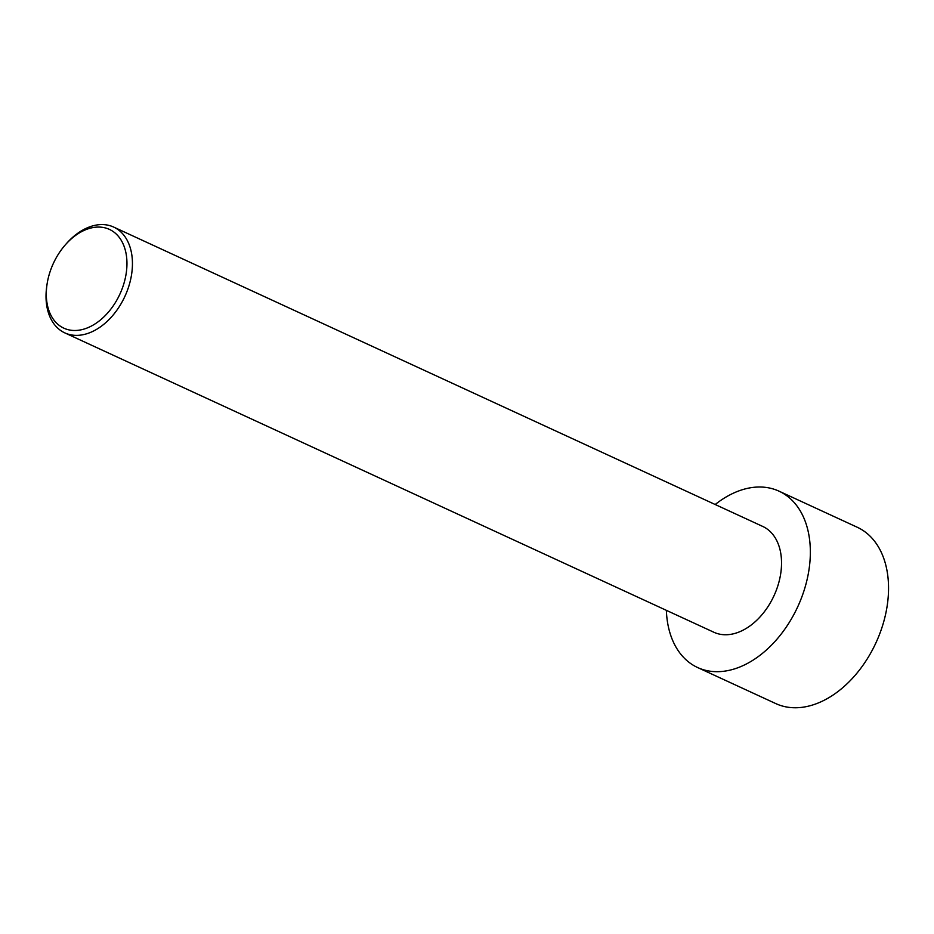 <?xml version="1.0" encoding="UTF-8"?>
<svg xmlns="http://www.w3.org/2000/svg" width="934" height="934" viewBox="0 0 934 934"><rect width="100%" height="100%" fill="white"/><g stroke="black" fill="none" stroke-linecap="round" stroke-linejoin="round"><path stroke-width="1.4" d="M715.187 504.512A97.124 65.438 114.8 0 1 778.991 491.156L857.202 527.231A97.124 65.438 114.8 0 1 875.94 642.826A97.124 65.438 114.8 0 1 775.839 703.617L697.64 667.541A97.124 65.438 114.8 0 1 691.954 664.401A97.124 65.438 114.8 0 1 666.374 610.346M778.991 491.156A97.124 65.438 114.8 0 1 797.741 606.761A97.124 65.438 114.8 0 1 697.64 667.541M46.934 285.057L46.7 286.703A58.27 39.263 -65.2 0 0 61.41 330.998A58.27 39.263 -65.2 0 0 64.82 332.889A58.27 39.263 -65.2 0 0 123.627 299.02A58.27 39.263 -65.2 0 0 117.054 228.947A58.27 39.263 -65.2 0 0 113.633 227.055A58.27 39.263 -65.2 0 0 66.746 243.249L65.637 244.498A54.394 36.648 -65.2 0 0 46.934 285.057A54.394 36.648 -65.2 0 0 72.747 330.426A54.394 36.648 -65.2 0 0 121.513 290.381A54.394 36.648 -65.2 0 0 112.594 231.153A54.394 36.648 -65.2 0 0 65.637 244.498M113.633 227.055L762.728 526.437A58.27 39.263 114.8 0 1 773.971 595.799A58.27 39.263 114.8 0 1 713.915 632.271L64.82 332.889"/></g></svg>
